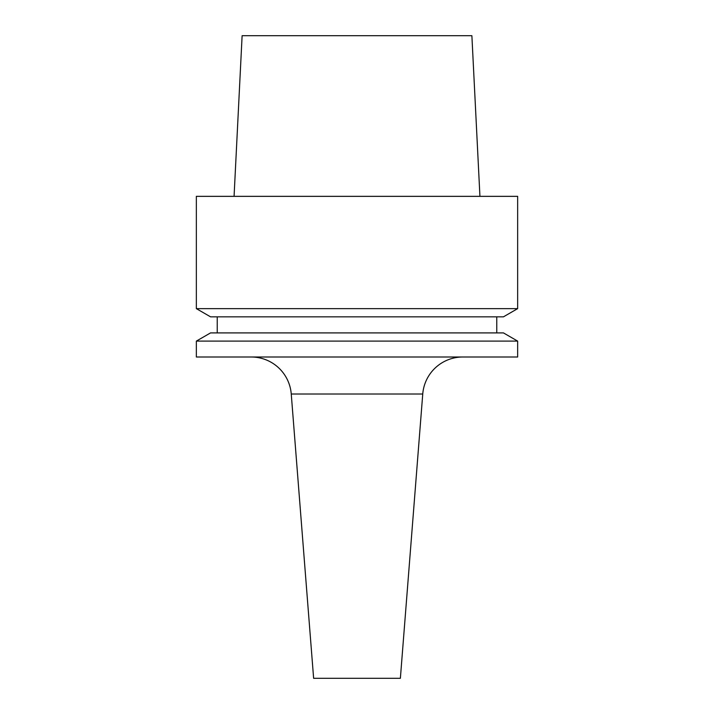 <?xml version="1.0" encoding="UTF-8"?>
<svg xmlns="http://www.w3.org/2000/svg" width="714" height="714" viewBox="0 0 714 714"><rect width="100%" height="100%" fill="white"/><g stroke="black" fill="none" stroke-linecap="round" stroke-linejoin="round"><path stroke-width="1.07" d="M251.212 357A40.163 40.163 0 0 1 291.25 394.012L313.624 678.3L400.375 678.3L422.75 394.012L291.25 394.012M462.788 357A40.163 40.163 0 0 0 422.75 394.012M196.35 357L517.65 357L517.65 341.105L196.35 341.105L196.35 357M517.65 341.105L503.45 332.902L210.55 332.902L196.35 341.105M217.234 316.837L217.234 332.902M496.765 316.837L496.765 332.902M517.65 308.635L503.45 316.837L210.55 316.837L196.35 308.635L196.35 196.35L517.65 196.35L517.65 308.635L196.35 308.635M234.067 196.35L242.117 35.7L471.883 35.7L479.933 196.35"/></g></svg>
